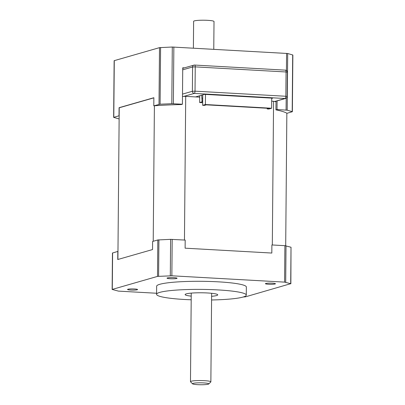 <?xml version="1.0" encoding="UTF-8"?>
<svg xmlns="http://www.w3.org/2000/svg" width="405" height="405" viewBox="0 0 405 405"><rect width="100%" height="100%" fill="white"/><g stroke="black" fill="none" stroke-linecap="round" stroke-linejoin="round"><path stroke-width="0.61" d="M154.401 105.776L153.217 241.279M117.901 259.478L119.227 107.776L153.859 97.853M182.488 96.425A85.632 10.14 0.5 0 1 185.713 96.365L184.457 240.043M271.684 101.189L273.572 101.296L272.317 244.974M185.713 96.365L199.706 97.149M286.851 113.208L285.697 245.754M273.572 101.296A85.632 10.14 0.5 0 1 275.997 101.756L275.926 109.851A85.632 10.14 0.5 0 1 286.998 113.294L292.364 111.709L287.196 110.185L287.692 53.501L172.297 47.026L159.504 47.643L114.139 60.689L113.643 117.369L119.009 115.789L119.08 107.689L153.865 97.721L153.794 105.821L160.102 104.201L171.801 103.71L182.417 104.232L182.736 67.792L184.331 67.878M275.582 101.675L275.582 101.326M153.794 105.821A85.632 10.14 0.5 0 1 181.319 104.546L182.417 104.232M277.101 100.891L277.025 109.537L275.926 109.851M292.364 111.709L292.861 55.029L287.692 53.501M277.025 109.537L287.196 110.185M119.131 118.959L113.643 117.369M191.19 299.796A44.854 5.311 0.5 0 1 156.578 294.319A44.854 5.311 0.5 0 1 218.133 289.924A44.854 5.311 0.5 0 1 246.286 295.103A44.854 5.311 0.5 0 1 211.582 299.973M156.578 294.319L156.649 286.224A44.854 5.311 0.5 0 1 218.204 281.829A44.854 5.311 0.5 0 1 246.356 287.003L246.286 295.103M191.226 296.131A16.311 1.929 0.5 0 1 185.12 294.567A16.311 1.929 0.5 0 1 207.502 292.972A16.311 1.929 0.5 0 1 217.743 294.855A16.311 1.929 0.5 0 1 211.612 296.308M156.588 293.25L118.422 291.109L112.139 289.443L157.51 276.397L171.862 275.795L284.578 282.118L290.699 283.687L245.496 296.83L243.213 297.002M272.302 283.181A5.012 0.592 0.5 0 1 275.446 283.763A5.012 0.592 0.5 0 1 270.429 284.31A5.012 0.592 0.5 0 1 265.422 283.672A5.012 0.592 0.5 0 1 272.302 283.181M173.907 277.663A5.012 0.592 0.5 0 1 177.056 278.24A5.012 0.592 0.5 0 1 172.034 278.792A5.012 0.592 0.5 0 1 167.027 278.154A5.012 0.592 0.5 0 1 173.907 277.663M134.435 288.973A5.012 0.592 0.5 0 1 137.584 289.555A5.012 0.592 0.5 0 1 132.567 290.101A5.012 0.592 0.5 0 1 127.555 289.464A5.012 0.592 0.5 0 1 134.435 288.973M290.861 283.783L291.018 247.247L284.897 245.678L271.892 244.949L271.821 253.049L185.115 248.184L185.186 240.084L170.621 239.345L157.823 239.957L152.609 241.456L152.538 249.551L117.754 259.519L117.825 251.424L112.458 253.003L112.139 289.443M193.084 383.358A8.156 0.967 0.5 0 1 202.677 382.867A8.156 0.967 0.5 0 1 208.747 383.97A8.156 0.967 0.5 0 1 200.647 384.75A8.156 0.967 0.5 0 1 192.557 383.829A8.156 0.967 0.5 0 1 193.084 383.358M208.747 383.97L210.792 381.991A10.196 1.205 -179.5 0 0 210.863 381.849A10.196 1.205 -179.5 0 0 202.611 380.594A10.196 1.205 -179.5 0 0 191.211 381.232A10.196 1.205 -179.5 0 0 190.477 381.672A10.196 1.205 -179.5 0 0 190.547 381.814L192.557 383.829M202.687 102.708L199.66 102.536L202.085 101.842L201.695 95.17M205.487 94.405L205.396 104.525L202.667 105.31L204.368 105.406L206.337 104.839L269.158 108.368L267.189 108.93L267.194 108.257M271.709 98.121L271.623 108.241L268.89 109.026L267.189 108.93M202.667 105.31L202.758 94.861M199.66 102.536L199.721 95.732M202.728 98.233L202.12 98.197M202.085 101.842L202.697 101.873M271.623 108.241L205.396 104.525M195.585 96.916L204.54 94.35L272.656 98.172L271.709 98.445M193.387 48.134L193.62 21.328A10.196 1.205 0.5 0 1 194.354 20.888A10.196 1.205 0.5 0 1 205.755 20.25A10.196 1.205 0.5 0 1 214.012 21.505L213.769 49.278M160.102 104.201L160.593 47.517M159.504 47.643L159.008 104.323M113.79 117.283L114.286 60.598M173.365 103.72L173.856 47.041M172.297 47.026L171.801 103.71M286.578 53.364L286.426 70.49M286.183 98.202L286.082 110.044M292.693 54.928L292.197 111.613M291.018 247.247L290.699 283.687M284.897 245.678L284.578 282.118M285.697 282.26L286.016 245.82M171.862 275.795L172.181 239.355M170.621 239.345L170.302 275.785M158.598 276.276L158.917 239.836M157.823 239.957L157.51 276.397M112.286 289.357L112.605 252.917M183.824 96.395L194.248 93.408A2.04 0.754 -86.8 0 0 195.028 91.171L192.375 91.282A2.04 1.878 74 0 0 194.248 93.408L285.074 98.506A2.04 1.878 74 0 0 285.652 98.44A2.04 2.04 0 0 0 287.13 96.501L285.849 96.263A2.04 0.754 93.2 0 1 285.074 98.506L274.651 101.493M182.721 69.817L192.588 66.987L195.24 66.876A2.04 0.754 -86.8 0 0 194.592 65.058A2.04 0.754 -86.8 0 0 194.496 65.068A2.04 1.878 74 0 0 192.588 66.987L192.375 91.282L182.508 94.107M286.062 71.974L287.342 72.206A2.04 2.04 0 0 0 285.419 70.151A2.04 0.754 93.2 0 1 286.062 71.974L285.849 96.263L195.028 91.171L195.24 66.876L286.062 71.974M285.322 70.166A2.04 0.754 93.2 0 1 285.419 70.151L194.592 65.058A2.04 2.04 0 0 0 193.919 65.134L182.731 68.339M191.251 293.114L190.477 381.672M211.638 293.291L210.863 381.849M287.342 72.206L287.13 96.501M285.652 98.44L274.863 101.534"/></g></svg>
